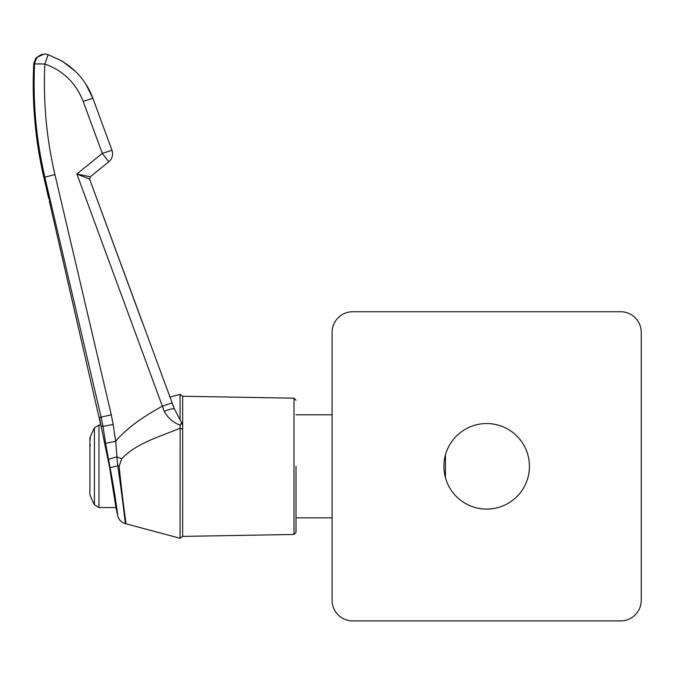 <?xml version="1.0" encoding="UTF-8"?>
<svg xmlns="http://www.w3.org/2000/svg" width="675" height="675" viewBox="0 0 675 675"><rect width="100%" height="100%" fill="white"/><g stroke="black" fill="none" stroke-linecap="round" stroke-linejoin="round"><path stroke-width="1.01" d="M445.449 477.714L445.449 454.925M296.013 414.788L332.083 414.788L332.083 332.345A20.613 20.613 0 0 1 352.696 311.74L620.637 311.74A20.613 20.613 0 0 1 641.25 332.345L641.25 600.294A20.613 20.613 0 0 1 620.637 620.899L352.696 620.899A20.613 20.613 0 0 1 332.083 600.294L332.083 332.345M89.91 493.796L89.91 494.657A82.443 82.443 0 0 0 94.407 504.79L94.407 427.849L98.963 425.098L100.769 424.929M89.91 451.617L89.91 438.843A82.08 71.086 0 0 1 90.29 437.915A77.422 38.711 0 0 0 90.29 445.643A82.08 71.086 180 0 0 89.91 446.572L89.91 494.657M89.91 438.843L89.91 437.982A82.443 82.443 0 0 1 94.407 427.849M296.013 466.315L296.013 532.389L296.013 466.315M332.083 600.294L332.083 517.843L296.013 517.843L296.013 532.389L293.988 534.457L293.988 398.183L296.013 400.25M109.392 466.315L116.1 508.57L109.392 466.315L101.098 426.338C100.406 423.343 100.406 423.343 101.098 426.338A103.056 103.005 -90 0 0 99.461 417.521L111.291 414.813L54.928 174.589C46.432 138.189 43.082 101.334 44.854 64.015L48.17 54.65A10.302 10.302 0 0 0 44.854 54.101A10.302 10.285 -90 0 1 48.17 54.65L62.26 61.189L69.432 66.125L75.271 71.196C83.168 78.891 89.032 87.902 92.863 98.238L83.194 101.402L102.288 153.394L111.949 150.255M116.851 508.57L117.847 516.021L115.965 507.541L98.963 507.541L98.963 425.098M44.862 177.306L101.208 417.538M34.552 63.889L34.315 63.889C32.417 102.153 35.741 139.97 44.288 177.314L54.928 174.589M44.373 177.297L49.005 198.61L44.28 177.247M48.727 198.61L43.808 177.297C35.201 139.961 31.852 102.153 33.758 63.889L36.442 58.117M83.194 101.402C76.013 83.126 63.231 70.664 44.854 64.015L34.577 63.889C32.754 102.17 36.197 139.97 44.904 177.297M36.737 57.755L34.315 63.889L33.809 81.548M101.242 417.521L102.98 426.338L101.098 426.338M174.378 409.092L172.117 402.916L162.447 406.105C144.906 415.766 126.959 427.57 115.729 441.323L105.595 443.332L110.092 467.868C114.995 492.961 117.948 516.729 117.847 516.021C117.948 516.721 114.969 492.826 110.092 467.868A10.302 0.574 169.1 0 1 117.762 465.885L116.927 456.95A51.528 1.814 -159.8 0 0 121.753 458.679L119.121 466.315C122.167 496.454 126.09 524.517 126.073 523.808C126.098 524.576 122.167 496.505 119.121 466.315M162.447 406.105L164.227 411.286C167.83 417.918 173.129 422.542 180.115 425.174L181.609 422.71L174.378 408.932A10.302 1.426 159.1 0 0 164.227 411.286L76.883 174.007L90.222 176.833L108.785 161.781L102.288 153.394L76.883 174.007L89.598 179.12L142.045 321.553M44.381 177.348L49.958 201.884M293.988 534.457L182.655 536.397L182.655 429.199L180.065 428.203C160.043 436.776 137.236 442.564 121.753 458.679M293.988 398.183L182.655 396.242L182.655 429.199M180.115 425.174L180.065 538.279L182.655 536.397M108.532 459.751A10.302 1.316 169.2 0 1 116.927 456.95L115.729 441.323L113.138 424.516L102.98 426.338L105.595 443.332M117.762 465.885C122.293 496.066 125.44 524.416 125.347 523.623C125.44 524.433 122.318 496.226 117.762 465.885A51.528 1.266 176.7 0 0 119.062 465.801M182.655 425.782L181.609 422.71M48.06 54.894L46.077 60.463M48.322 54.7L62.497 61.341M443.897 466.315A42.77 42.77 0 0 0 508.056 503.356A42.77 42.77 0 0 0 508.056 429.283A42.77 42.77 0 0 0 443.897 466.315M352.696 311.74L620.637 311.74M641.25 332.345L641.25 600.294M620.637 620.899L352.696 620.899M180.065 419.732L180.065 394.36L182.655 396.242M43.816 177.297L44.078 177.297C35.471 139.961 32.122 102.153 34.028 63.889L34.315 63.906M35.598 58.506L33.758 63.889C31.86 102.153 35.21 139.961 43.808 177.297M40.888 63.855L39.361 63.813M34.577 63.889A10.302 10.285 -90 0 1 44.854 54.101L44.035 54.101L44.854 54.101M113.13 424.507L111.299 414.83M112.463 152.288L112.573 153.782M34.02 63.889L33.843 62.994M94.407 504.79L98.963 507.541M100.567 424.069L49.537 202.162M36.712 57.78L36.104 58.59M35.615 59.383L35.319 59.94M34.796 61.265L34.315 63.889M49.545 202.213L49.3 201.133M89.598 179.12L90.231 176.833L89.598 179.111L174.378 408.932M169.948 397.069L180.065 394.36M117.847 516.021C118.943 519.944 121.441 522.475 125.347 523.623L180.065 538.279M85.708 83.894L92.863 98.238L111.957 150.221A10.302 10.302 0 0 1 108.785 161.781L95.69 172.403M62.26 61.189L75.355 71.28M92.863 98.246L102.229 123.744M36.163 57.763L44.035 54.101"/></g></svg>
